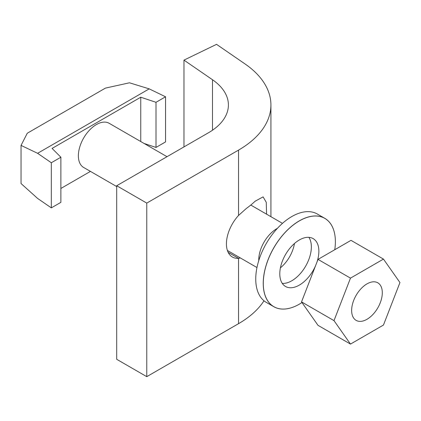 <?xml version="1.0" encoding="UTF-8"?>
<svg xmlns="http://www.w3.org/2000/svg" width="421" height="421" viewBox="0 0 421 421"><rect width="100%" height="100%" fill="white"/><g stroke="black" fill="none" stroke-linecap="round" stroke-linejoin="round"><path stroke-width="0.63" d="M277.376 228.366A25.507 14.73 120 0 0 258.747 259.936A25.507 14.73 120 0 0 258.757 260.615M167.016 156.691L109.165 123.295A25.507 14.73 120 0 0 89.51 130.126A25.507 14.73 120 0 0 78.374 155.802A25.507 14.73 120 0 0 83.658 167.479L116.706 186.556M60.877 188.466L90.447 171.394M51.32 162.743L51.32 207.869L37.606 198.433L21.05 183.551L21.05 145.403L37.606 153.302L51.32 162.743L60.877 157.222L52.072 148.424L140.756 97.219L140.756 141.53M21.05 145.403L27.27 133.236L105.434 88.11L129.484 82.8L149.208 88.868L165.558 96.788L165.558 141.914L156.002 147.429L144.103 143.466M51.32 207.869L60.877 202.354L60.877 157.222M140.756 97.219L156.002 102.303L156.002 147.429M156.002 102.303L165.558 96.788M37.606 153.302L149.208 88.868M280.412 267.835A25.507 14.73 120 0 0 294.458 243.506M366.975 319.297A21.681 12.519 120 0 0 381.137 300.189A21.681 12.519 120 0 0 377.816 282.812A21.681 12.519 120 0 0 366.975 283.886A21.681 12.519 120 0 0 352.809 302.994A21.681 12.519 120 0 0 356.129 320.37A21.681 12.519 120 0 0 366.975 319.297M333.995 320.628L350.483 344.089L383.463 325.049L399.95 282.554L383.463 259.094L350.483 278.134L333.995 320.628L301.531 301.889L318.018 325.344L350.483 344.089M301.531 301.889L318.018 259.389L350.483 278.134M318.018 259.389L350.993 240.349L383.463 259.094M299.331 220.92A50.973 29.428 120 0 0 263.288 283.349A50.973 29.428 120 0 0 299.331 304.162L299.305 304.178A51.015 29.454 120 0 1 273.792 306.704A51.015 29.454 120 0 1 265.972 265.825A51.015 29.454 120 0 1 299.305 220.867A51.015 29.454 120 0 1 324.812 218.341A51.015 29.454 120 0 1 335.379 241.696A51.015 29.454 120 0 0 335.379 241.696L335.379 241.728A50.973 29.428 120 0 0 299.331 220.92M324.812 218.341L317.323 214.021A51.015 29.454 120 0 0 291.816 216.547A51.015 29.454 120 0 0 258.489 261.504A51.015 29.454 120 0 0 266.309 302.383L273.792 306.704M316.929 262.199A27.633 15.956 120 0 0 313.15 238.607A27.633 15.956 120 0 0 299.331 239.975A27.633 15.956 120 0 0 281.281 264.33A27.633 15.956 120 0 0 285.517 286.475A27.633 15.956 120 0 0 299.331 285.101A27.633 15.956 120 0 0 315.492 265.898M282.28 283.401A27.633 15.956 120 0 0 291.816 280.765A27.633 15.956 120 0 0 308.872 237.339M299.305 304.178L299.331 304.162A50.973 29.428 120 0 0 301.978 302.525M334.763 249.721A50.973 29.428 120 0 0 335.379 241.728M116.706 185.74L116.706 359.302L146.766 376.658L146.766 203.096L116.706 185.74L208.479 132.752A68.023 39.274 0 0 0 228.403 104.982A68.023 39.274 0 0 0 212.489 79.737L183.972 60.119L216.541 44.342L245.054 63.96A110.539 63.818 0 0 1 270.919 104.982L270.919 216.678M183.972 146.903L183.972 60.119M266.567 214.168L266.261 202.301L263.083 196.875L255.11 201.222A110.539 63.818 180 0 1 246.422 208.395L238.539 215.447A28.696 16.566 120 0 0 232.376 257.02A28.696 16.566 120 0 0 238.539 258.331L240.38 257.957M228.156 252.337L238.539 258.331L238.539 323.675L146.766 376.658M146.766 203.096L238.539 150.108A110.539 63.818 0 0 0 270.919 104.982M263.993 300.778A110.539 63.818 180 0 1 238.539 323.675M212.489 130.226L212.489 79.737M238.539 215.447L238.539 150.108M282.48 223.356L250.784 205.053M256.973 267.54L227.398 250.463"/></g></svg>
